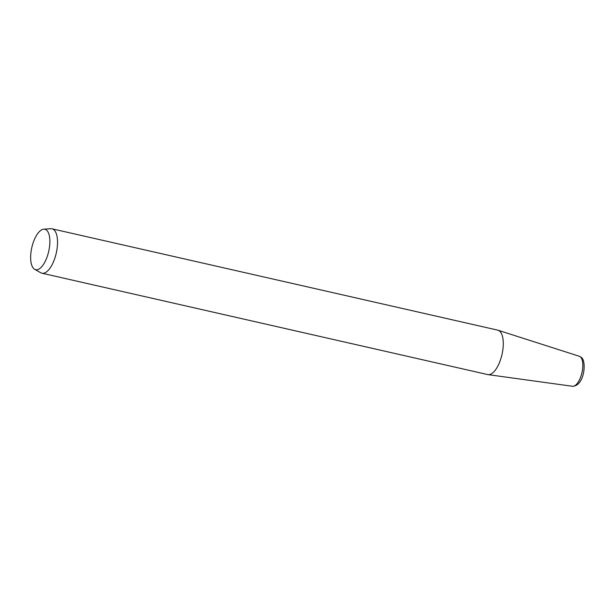 <?xml version="1.0" encoding="UTF-8"?>
<svg xmlns="http://www.w3.org/2000/svg" width="615" height="615" viewBox="0 0 615 615"><rect width="100%" height="100%" fill="white"/><g stroke="black" fill="none" stroke-linecap="round" stroke-linejoin="round"><path stroke-width="0.92" d="M46.571 230.156A20.733 8.664 -77.2 0 0 43.773 229.18A20.733 8.664 -77.2 0 0 32.034 246.607A20.733 8.664 -77.2 0 0 33.94 268.809A20.733 8.664 -77.2 0 0 34.648 269.316A20.733 8.664 -77.2 0 0 47.793 254.818A20.733 8.664 -77.2 0 0 46.571 230.156M34.648 269.316L40.828 272.783A22.77 9.509 -77.2 0 0 41.928 273.214A22.77 9.509 -77.2 0 0 55.65 255.525A22.77 9.509 -77.2 0 0 53.912 229.795A22.77 9.509 -77.2 0 0 52.029 228.811A22.77 9.509 -77.2 0 0 50.845 228.719L43.773 229.18M579.322 356.269L581.229 357.346C586.825 360.69 584.619 386.028 572.504 386.282A15.398 6.434 -77.2 0 0 581.621 374.005A15.398 6.434 -77.2 0 0 580.376 356.869A15.398 6.434 -77.2 0 0 579.322 356.269L498.112 330.247A22.77 9.509 -77.2 0 1 499.664 331.139A22.77 9.509 102.8 0 1 501.509 356.477A22.77 9.509 102.8 0 1 488.018 374.627A22.77 9.509 102.8 0 1 487.68 374.566L41.928 273.214M498.112 330.247A22.77 9.509 -77.2 0 0 497.781 330.155L52.029 228.811M572.504 386.282L488.018 374.627"/></g></svg>
